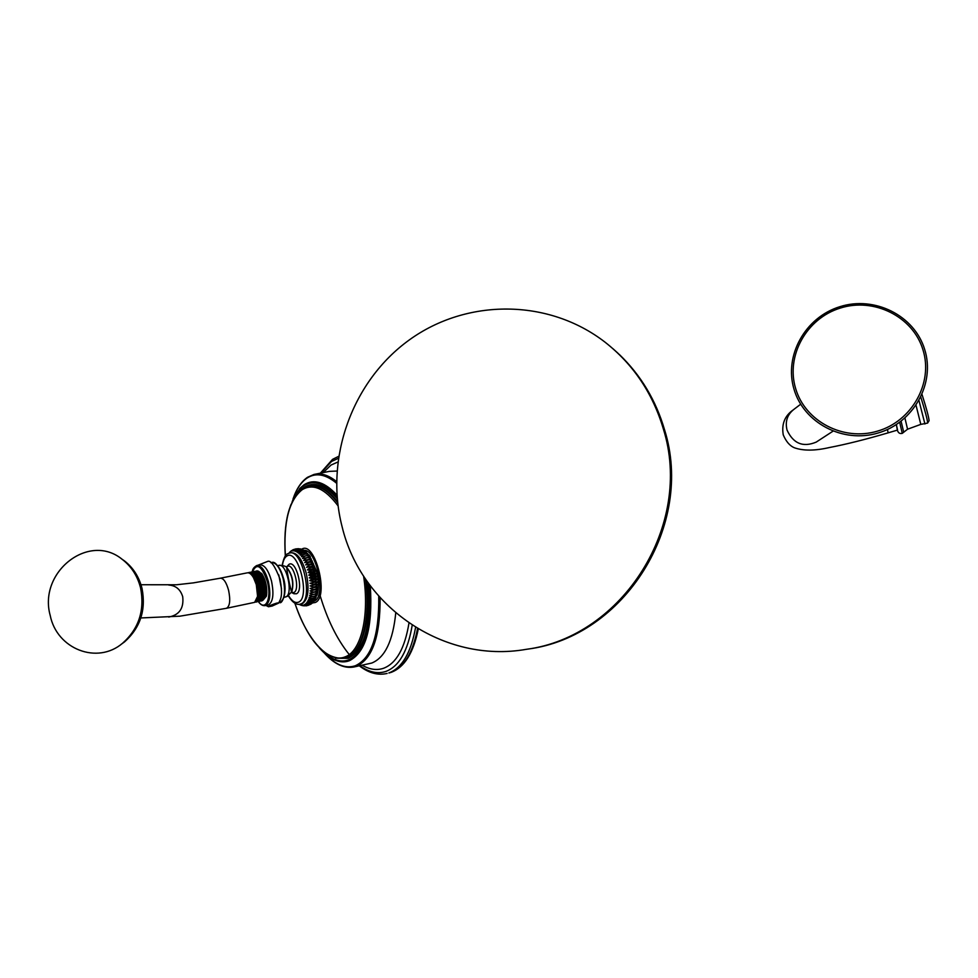 <?xml version="1.0" encoding="UTF-8"?>
<svg xmlns="http://www.w3.org/2000/svg" width="978" height="978" viewBox="0 0 978 978"><rect width="100%" height="100%" fill="white"/><g stroke="black" fill="none" stroke-linecap="round" stroke-linejoin="round"><path stroke-width="1.47" d="M342.08 526.641C361.175 606.617 443.657 663.879 526.286 649.331C622.876 636.837 693.646 524.795 663.316 428.829C652.766 393.327 633.353 364.464 605.113 342.227C548.316 298.278 466.628 298.522 409.427 339.843C352.104 381.09 324.427 458.193 342.08 526.641M896.349 424.611L897.559 430.063L888.158 432.838L887.437 429.501M920.824 397.166C925.115 411.004 927.401 419.611 927.657 422.985L929.1 420.674C928.721 416.811 926.362 408.095 922.034 394.525M324.011 652.693C333.975 663.976 343.938 668.744 353.889 666.996L371.787 663.035C384.953 657.632 392.936 640.932 395.76 612.925M336.945 471.041L329.354 471.372L315.515 474.147M314.183 601.067L314.354 600.993C326.444 596.8 316.603 548.939 303.95 550.321M317.092 595.089L317.74 592.46C318.852 586.115 318.425 578.952 316.481 570.981L309.195 554.991M315.747 570.944C314.403 572.888 311.872 573.401 308.143 572.497C310.955 569.795 313.486 569.269 315.747 570.944L308.143 572.497M301.456 603.903L302.593 603.524C308.302 599.049 309.5 588.89 306.212 573.071C302.165 559.318 297.129 552.533 291.102 552.729L289.879 552.973M300.099 604.82L301.701 605.419M302.202 605.541L303.559 605.81M304.647 605.859L302.092 605.199L308.498 605.309M307.263 605.602L305.869 605.871M309.757 604.746L304.28 604.722L310.723 604.257M311.86 603.45L310.796 604.208L305.283 604.086L312.361 603.047M317.728 592.485L312.936 602.509C310.625 604.587 308.388 604.82 306.224 603.206L313.694 601.678M314.623 600.455C312.202 603.463 309.684 604.001 307.068 602.081L314.623 600.455M315.393 599.086C313.094 602.167 310.576 602.705 307.838 600.712L315.393 599.086M316.065 597.497C313.877 600.614 311.346 601.152 308.498 599.123L316.065 597.497M316.627 595.712C314.549 598.842 312.031 599.38 309.06 597.326L316.627 595.712M317.08 593.719C315.112 596.837 312.581 597.375 309.5 595.333L317.08 593.719L309.5 595.333M317.422 591.568C315.552 594.648 313.021 595.186 309.83 593.169L317.422 591.568L309.83 593.169M317.642 589.257C315.87 592.277 313.327 592.815 310.05 590.859L317.642 589.257L310.05 590.859M317.74 586.824C316.053 589.758 313.51 590.284 310.136 588.414L317.74 586.824L310.136 588.414M317.703 584.282C316.102 587.106 313.571 587.631 310.099 585.871L317.703 584.282L310.099 585.871M317.557 581.665C316.016 584.355 313.486 584.881 309.953 583.243L317.557 581.665L309.953 583.243M317.275 579C315.808 581.531 313.266 582.057 309.671 580.565C312.813 578.377 315.344 577.851 317.275 579L309.671 580.565M316.884 576.299C315.466 578.658 312.923 579.172 309.268 577.864C312.312 575.48 314.843 574.966 316.884 576.299L309.268 577.864M316.371 573.609C315.002 575.761 312.459 576.286 308.755 575.162C311.689 572.607 314.219 572.093 316.371 573.609L308.755 575.162M315.026 568.328C313.706 570.052 311.163 570.565 307.41 569.868C310.112 567.044 312.642 566.531 315.026 568.328L307.41 569.868M314.207 565.81L306.591 567.338C309.17 564.404 311.701 563.89 314.207 565.81L306.591 567.338M313.29 563.389L305.686 564.905C308.131 561.898 310.674 561.384 313.29 563.389L305.686 564.905M312.312 561.091L304.696 562.607C307.031 559.538 309.561 559.037 312.312 561.091L304.696 562.607M311.248 558.951L303.645 560.467C305.857 557.374 308.388 556.861 311.248 558.951L303.645 560.467M310.124 556.995L302.532 558.499C304.635 555.394 307.165 554.893 310.124 556.995L302.532 558.499M308.962 555.223L301.371 556.726C303.363 553.646 305.894 553.145 308.962 555.223M307.764 553.67L300.173 555.162C302.068 552.13 304.598 551.629 307.764 553.67M306.542 552.338L298.95 553.829C300.747 550.858 303.278 550.369 306.542 552.338M305.307 551.25L297.728 552.729C299.439 549.856 301.957 549.367 305.307 551.25M304.072 550.394L296.493 551.873C298.094 549.184 300.552 548.658 303.889 550.296L304.072 550.394M302.434 549.575L295.283 551.274C296.578 549.061 298.632 548.377 301.456 549.208L302.141 549.465M300.845 549.037L294.097 550.944L299.891 548.841M298.522 548.646L292.948 550.871L297.361 548.695M296.016 548.792L291.835 551.054L294.745 549.147M293.596 549.502L292.373 550.162M291.591 550.614L290.442 551.531M290.075 551.873L289.06 552.973M286.334 567.252L288.987 564.343C296.175 559.502 304.121 590.749 296.444 593.78L293.901 593.744L291.407 592.411M281.493 588.793L278.754 574.868M257.092 565.431L259.977 564.856C264.525 564.746 268.351 570.088 271.468 580.895C274.146 594.196 273.07 602.228 268.229 604.954L268.07 604.991M272.214 606.018L268.473 606.751L269.83 605.639C275.405 603.316 278.339 602.472 278.62 603.108L272.214 606.018M278.62 603.108C280.576 599.001 283.204 596.421 280.038 579.123C275.099 566.421 271.089 560.467 267.984 561.262L257.874 565.272M256.432 571.018L261.688 573.463C265.992 580.467 267.544 588.071 266.334 596.287L263.131 600.027M266.334 596.287C268.559 587.362 261.664 569.11 256.285 571.042L255.527 571.348M263.828 598.952C268.29 595.553 263.938 574.441 257.74 572.387M264.781 595.468L260.649 575.969M261.762 600.847L261.872 600.834C263.498 600.345 264.5 598.279 264.867 594.636L263.595 583.157L260.967 576.543C258.828 572.753 256.688 571.042 254.573 571.384L253.803 571.543C257.324 571.433 260.344 575.357 262.837 583.316C265.038 593.12 264.476 599.001 261.138 600.981L260.209 600.993M248.155 572.778L248.815 572.533C252.324 572.423 255.331 576.36 257.825 584.343C260.038 594.159 259.476 600.052 256.163 602.032L255.319 602.057M250.612 572.301L251.309 572.032C254.83 571.922 257.837 575.859 260.331 583.829C262.544 593.634 261.982 599.526 258.657 601.507L257.764 601.519M253.07 571.824L253.791 571.543M261.358 599.575C265.918 596.25 261.468 574.685 255.197 572.778M258.877 600.199C263.547 596.983 258.987 574.93 252.642 573.169M256.383 600.834C261.187 597.717 256.505 575.137 250.087 573.56M256.945 601.873L260.014 595.761L258.73 584.159L256.065 577.423C253.938 573.695 251.823 572.008 249.732 572.35L248.962 572.509M140.979 584.746L176.639 584.758L193.399 582.876L220.307 578.206C223.534 578.169 226.297 582.203 228.595 590.309C230.6 600.284 229.891 606.287 226.468 608.292L254.635 602.35L257.581 596.323L256.297 584.648L253.595 577.864C251.48 574.172 249.378 572.497 247.312 572.839L220.441 578.181M262.349 596.054L258.18 576.384M259.916 596.641L255.71 576.8M257.471 597.216L257.666 595.773C258.009 589.807 256.749 584 253.901 578.34L253.229 577.228M258.657 601.507L259.463 601.336C261.077 600.859 262.067 598.817 262.446 595.199L261.163 583.658L258.522 576.983C256.383 573.23 254.256 571.519 252.153 571.873L251.309 572.032M50.22 615.517C56.883 649.086 97.311 664.979 122.617 643.206C138.864 628.683 144.854 610.284 140.587 587.998C137.58 576.128 131.541 566.653 122.482 559.575C89.242 531.775 38.008 572.02 50.22 615.517M612.937 348.694C637.742 370.271 654.918 397.251 664.49 429.66C694.673 525.137 624.27 636.617 528.144 649.05L526.286 649.331M525.981 649.38L528.144 649.05C624.355 636.568 694.686 525.162 664.527 429.709C655.908 400.332 640.859 375.271 619.367 354.513M816.972 441.604L816.165 442.129C802.987 447.582 793.28 443.572 787.045 430.1C784.979 421.53 787.266 414.623 793.904 409.366L800.664 404.232M795.64 388.535C785.701 355.955 806.373 318.498 840.212 308.107C873.892 297.226 912.926 316.505 922.951 349.769C933.489 382.875 911.924 421.286 877.486 431.127C843.195 441.481 805.065 421.249 795.64 388.535M896.386 424.586L897.352 430.124M899.674 422.325L902.278 433.352L907.56 429.208L904.931 418.071M901.105 421.249L903.721 432.252M916.056 405.369L920.799 424.366M918.99 400.625L924.931 424.012M388.975 672.986L391.066 672.375C403.951 667.632 412.777 653.011 417.557 628.548M415.589 627.35C410.956 652.839 402.056 668.035 388.865 672.937L391.176 672.351C404.452 667.314 413.486 652.852 418.278 628.976M348.743 653.915C336.774 638.83 327.214 619.306 320.038 595.321M359.892 665.737C368.95 672.241 377.606 674.135 385.882 671.434C399.061 666.47 407.838 651.055 412.203 625.199M338.254 458.376L331.566 461.433L320.906 473.059M408.975 623.047C404.843 648.292 396.371 663.365 383.584 668.267C376.799 670.566 369.672 669.563 362.202 665.248M323.205 472.606L331.041 465.051L337.777 462.056M353.889 666.996L356.371 666.275C372.435 658.952 380.344 636.103 380.112 597.729M336.542 483.218C325.662 474.183 315.87 472.447 307.153 478.01C301.273 481.971 296.64 488.829 293.229 498.572M324.427 653.072C335.087 664.759 345.381 668.989 355.295 665.761C371.469 658.304 379.281 635.113 378.743 596.201M336.97 495.112C324.916 482.093 313.999 478.609 304.207 484.66L299.745 488.487L290.552 505.455M325.784 653.487C330.735 657.852 333.889 660.089 335.246 660.211C340.173 662.216 344.843 662.399 349.28 660.761C365.894 652.399 372.899 627.399 370.295 585.761M337.092 496.848C324.928 483.266 313.889 479.538 303.95 485.638C299.134 488.829 295.197 494.183 292.153 501.714M322.214 650.602C331.395 659.734 340.185 662.852 348.571 659.967C365.234 651.458 372.117 626.226 369.195 584.269M368.254 582.974C371.371 624.685 364.672 649.808 348.156 658.353L335.491 658.218M301.395 489.513L304.354 487.203C314.231 481.176 325.197 485.002 337.251 498.694M336.554 481.567C328.559 475.137 321.041 472.765 314.011 474.44L307.605 477.252M366.395 580.309C371.347 619.343 362.435 652.24 346.909 657.522L344.647 658.206M294.843 603.218C308.302 641.238 324.806 659.6 344.366 658.28L346.236 657.681C361.958 652.363 370.845 618.634 365.515 579.013M338.046 505.846C325.063 488.597 313.131 483.193 302.239 489.66C288.975 500.235 283.351 522.301 285.38 555.871M286.786 568.683L287.104 570.785M287.165 571.164L287.532 573.463M287.593 573.768L288.021 576.189M288.07 576.458L288.534 578.939M288.583 579.184L289.097 581.678M289.146 581.922L289.684 584.367M289.745 584.636L290.295 586.996M290.368 587.326L290.906 589.502M291.016 589.93L291.505 591.776M294.94 603.267C306.664 639.184 328.425 663.732 345.014 656.91C360.968 651.544 369.684 616.397 363.596 576.079M312.459 602.961L315.234 602.509C329.586 597.191 314.965 540.064 301.689 549.233L301.627 549.269M299.989 604.221L301.102 603.842C313.62 599.343 302.116 548.646 289.61 553.022L287.862 553.682M288.522 595.651C291.97 601.274 295.319 603.438 298.559 602.142C310.674 597.534 298.131 548.242 286.884 556.03C284.61 557.411 283.131 560.528 282.422 565.394M286.346 567.252L287.263 566.47C293.608 562.216 300.613 589.832 293.852 592.521L291.42 592.399M288.987 564.343L287.263 566.47M291.346 592.509L291.945 591.384C294.048 582.68 292.422 574.832 287.092 567.863L286.371 567.277M285.221 597.081L285.955 596.837C293.534 593.952 286.432 562.717 278.828 565.382L277.654 565.614M283.498 578.463C281.615 571.458 279.06 566.69 275.857 564.135M282.96 599.404C285.393 594.6 285.576 587.631 283.51 578.524M279.61 602.534L279.757 602.509C284.659 599.759 285.772 591.763 283.107 578.524C279.989 567.766 276.126 562.46 271.542 562.582L270.845 562.717M258.302 601.556C260.454 604.624 262.74 605.981 265.16 605.614C269.977 602.876 271.053 594.844 268.375 581.519C265.258 570.712 261.432 565.357 256.896 565.467C253.901 567.118 252.373 569.245 252.336 571.837M258.436 601.543C265.515 611.898 271.884 598.402 267.41 581.812C261.811 565.736 256.823 562.411 252.458 571.812M168.742 585.04C175.82 585.529 180.478 589.416 182.715 596.727C183.974 608.218 179.353 614.979 168.852 617.02L168.656 617.02M121.223 558.646L124.414 560.859C133.191 567.729 139.047 576.91 141.957 588.401C146.089 609.991 140.294 627.803 124.561 641.874L120.783 644.612M284.048 597.338L287.202 596.421L291.701 591.837C293.877 582.839 292.202 574.746 286.688 567.533C286.089 566.225 283.51 565.504 278.974 565.357M337.667 502.741C327.581 489.905 317.948 484.367 308.73 486.115L302.679 488.621M309.684 485.944C318.547 484.391 327.826 489.599 337.532 501.555M924.687 349.488C914.393 315.332 874.32 295.552 839.76 306.725C805.041 317.398 783.843 355.833 794.026 389.268C803.696 422.863 842.828 443.633 878.024 433.022C913.366 422.924 935.518 383.486 924.687 349.488M832.963 431.2L816.508 441.909M792.975 410.063C784.698 415.956 781.459 424.22 783.244 434.868C786.153 441.677 789.931 446.005 794.564 447.826C803.488 450.944 815.114 450.834 829.454 447.521C846.117 444.318 865.689 439.428 888.158 432.838M897.339 430.124C898.183 432.936 899.833 434 902.291 433.352M927.621 423.083L920.824 424.366L907.56 429.208M338.547 456.396L332.703 459.269M332.508 459.403L320.344 473.181M359.342 665.847C368.608 673.023 377.875 675.566 387.129 673.451M307.52 477.301C301.273 481.579 296.432 488.841 292.997 499.073M319.268 647.754C324.476 653.769 329.794 657.925 335.246 660.211M302.593 488.682C288.901 499.758 283.143 522.191 285.319 555.956M299.134 604.331L299.916 604.734M312.092 603.279L312.936 602.509M310.295 556.482L304.011 550.369M303.889 550.296L302.361 549.538M301.456 549.208L300.503 548.939M301.652 603.866L300.173 604.184C296.322 605.162 292.361 602.362 288.29 595.822M287.715 553.768C285.527 554.269 283.681 558.132 282.141 565.345M278.889 602.692L279.757 602.509C281.701 604.575 287.874 592.631 283.571 578.475C278.987 566.25 275.038 560.944 271.713 562.546M265.955 605.443L268.473 606.751M265.16 605.614L268.229 604.954M264.867 594.636L264.977 593.952M261.138 600.981L261.872 600.822M256.163 602.032L257.043 601.849M262.446 595.199L262.544 594.563M226.468 608.292L179.94 616.177L140.844 617.949M122.482 559.575L124.414 560.859C133.252 567.766 139.12 576.959 142.018 588.438C146.174 609.954 140.355 627.766 124.561 641.874L122.617 643.206"/></g></svg>
